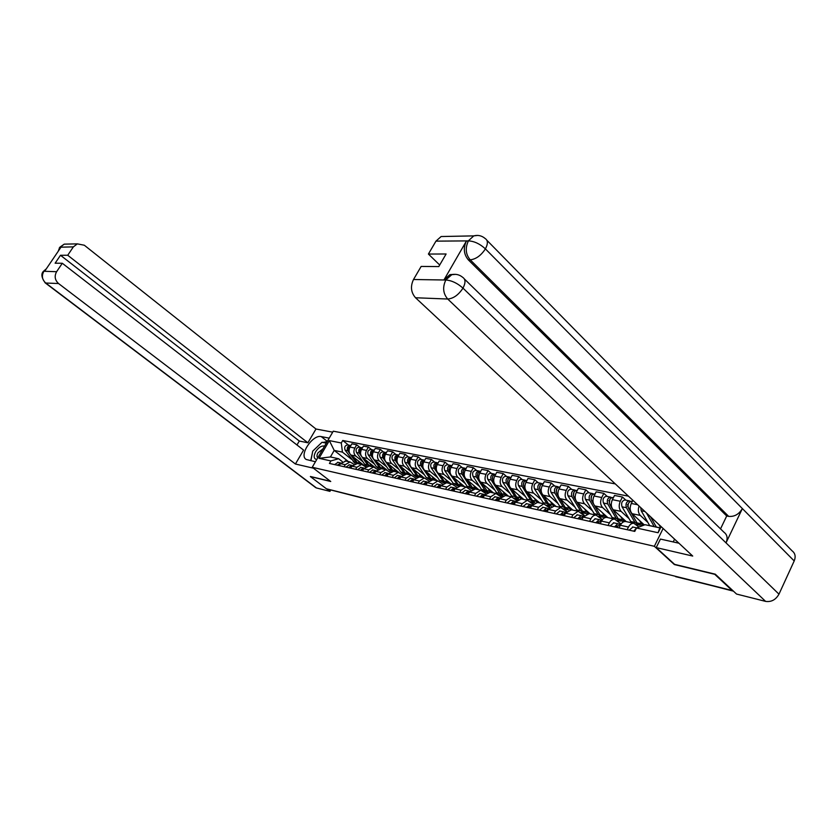 <?xml version="1.0" encoding="UTF-8"?>
<svg xmlns="http://www.w3.org/2000/svg" width="837" height="837" viewBox="0 0 837 837"><rect width="100%" height="100%" fill="white"/><g stroke="black" fill="none" stroke-linecap="round" stroke-linejoin="round"><path stroke-width="1.26" d="M615.289 483.901L333.272 431.191L312.222 467.276L654.346 546.299L674.371 564.556L714.756 574.318L732.082 590.493L326.399 488.777L310.37 476.577L330.741 481.505L312.222 467.276M361.553 497.827L329.454 489.635L361.521 497.586M647.901 522.466L640.295 515.414C638.223 513.091 637.804 509.963 639.06 506.05M626.369 521.65L625.605 521.482C623.502 521.399 621.745 522.654 620.332 525.249L628.482 527.048C629.895 524.433 631.663 523.167 633.766 523.251L638.955 527.038M628.482 527.048L627.154 529.695M632.887 500.296L631.297 503.466C629.57 507.62 629.842 511.041 632.123 513.709L644.344 524.977M620.332 525.249L619.014 527.885M628.754 518.375L621.148 511.417C618.867 508.77 618.595 505.381 620.311 501.258L622.466 497.011L614.525 495.452L612.381 499.668C610.665 503.769 610.947 507.128 613.228 509.764L626.233 521.618M608.07 525.458L609.399 522.843C610.801 520.269 612.558 519.034 614.661 519.118L621.096 524.004M625.867 500.17L622.466 497.011M607.505 517.569L606.752 517.412C604.649 517.318 602.902 518.553 601.5 521.106L600.181 523.7M610.173 514.42L602.588 507.546C600.307 504.931 600.024 501.593 601.73 497.534L603.864 493.359L596.174 491.842L594.04 495.996C592.345 500.024 592.627 503.34 594.898 505.946L607.892 517.653M589.583 521.336L590.891 518.773C592.293 516.241 594.029 515.017 596.132 515.111L602.337 519.746M607.264 496.477L603.864 493.359M589.217 513.625L583.232 517.088L581.924 519.631M592.157 510.58L584.582 503.79C582.311 501.206 582.018 497.921 583.713 493.924L585.837 489.812L578.367 488.348L576.254 492.428C574.569 496.393 574.852 499.668 577.122 502.242L590.095 513.813M602.358 519.725L598.811 516.544M571.65 517.35L572.947 514.818L578.158 511.229L584.163 515.634M589.227 492.888L585.837 489.812M571.472 509.785L565.519 513.186L564.222 515.697M574.663 506.856L567.109 500.149C564.839 497.596 564.546 494.353 566.231 490.419L568.333 486.37L561.083 484.947L558.99 488.975C557.316 492.878 557.609 496.1 559.869 498.643L572.822 510.078M584.331 515.425L581.317 512.757M554.24 513.479L555.538 510.988L560.727 507.463L566.523 511.658M571.723 489.415L568.333 486.37M554.251 506.061L548.329 509.398L547.042 511.867M557.683 503.236L550.15 496.613C547.89 494.092 547.586 490.89 549.26 487.019L551.342 483.033L544.312 481.652L542.219 485.617C540.556 489.457 540.859 492.637 543.119 495.148L556.04 506.448M566.848 511.292L564.326 509.063M537.354 509.712L538.641 507.264L543.799 503.811L549.407 507.797M554.722 486.035L551.342 483.033M537.532 502.451L531.641 505.726L530.355 508.164M541.194 499.72L533.671 493.171C531.411 490.681 531.118 487.532 532.771 483.713L534.843 479.789L528.011 478.45L525.939 482.353C524.286 486.14 524.59 489.268 526.85 491.748L539.729 502.922M549.899 507.295L547.817 505.485M520.959 506.071L522.225 503.654L527.362 500.254L532.792 504.062M538.212 482.761L534.843 479.789M521.294 498.946L515.425 502.158L514.159 504.554M525.155 496.299L517.664 489.833C515.414 487.375 515.111 484.267 516.753 480.511L518.814 476.64L512.171 475.332L510.11 479.172C508.477 482.907 508.781 486.004 511.03 488.452L523.878 499.501M533.431 503.445L531.767 502.012M505.025 502.524L506.291 500.149L511.397 496.801L516.649 500.442M522.173 479.57L518.814 476.64M505.517 495.535L499.679 498.695L498.413 501.049M509.576 492.983L502.106 486.59C499.856 484.152 499.553 481.087 501.185 477.383L503.225 473.575L496.77 472.309L494.73 476.096C493.098 479.768 493.411 482.823 495.65 485.24L508.457 496.174M517.454 499.731L516.167 498.632M489.54 499.072L490.796 496.739L495.87 493.453L500.965 496.927M506.573 476.473L503.225 473.575M490.179 492.219L484.372 495.326L483.116 497.649M494.416 489.75L486.977 483.43C484.738 481.024 484.424 478 486.046 474.349L488.076 470.593L481.788 469.358L479.758 473.093C478.147 476.724 478.461 479.727 480.7 482.122L493.464 492.93M501.928 496.132L500.986 495.337M474.485 495.724L475.73 493.422L480.773 490.189L485.722 493.516M491.413 473.47L488.076 470.593M475.259 488.996L469.484 492.041L468.239 494.332M479.664 486.611L472.256 480.365C470.028 477.99 469.714 474.997 471.315 471.398L473.334 467.695L467.213 466.502L465.205 470.174C463.604 473.752 463.918 476.724 466.146 479.088L478.869 489.771M486.841 492.658L486.224 492.135M459.837 492.47L461.072 490.189L466.094 487.019L470.886 490.2M476.661 470.53L473.334 467.695M460.737 485.858L454.993 488.86L453.759 491.11M465.309 483.556L457.933 477.372C455.705 475.018 455.391 472.078 456.981 468.532L458.979 464.88L453.026 463.708L451.028 467.339C449.448 470.865 449.762 473.794 451.98 476.127L464.65 486.705M445.587 489.3L446.822 487.061L451.813 483.932L456.458 486.977M462.296 467.684L458.979 464.88M446.613 482.803L440.9 485.753L439.676 487.981M451.331 480.574L443.987 474.464C441.769 472.141 441.444 469.233 443.024 465.728L445.012 462.129L439.216 460.999L437.238 464.577C435.658 468.05 435.983 470.949 438.19 473.25L450.819 483.713M431.725 486.213L432.938 484.006L437.897 480.919L442.417 483.849M448.318 464.912L445.012 462.129M432.855 479.831L427.173 482.729L425.96 484.926M437.72 477.676L430.396 471.629C428.188 469.337 427.874 466.46 429.444 463.007L431.411 459.461L425.761 458.352L423.794 461.878C422.235 465.309 422.559 468.165 424.757 470.457L437.332 480.804M418.218 483.2L419.421 481.024L424.359 478L428.743 480.804M434.706 462.202L431.411 459.461M419.463 476.933L413.813 479.789L412.61 481.955M424.464 474.851L417.171 468.866C414.974 466.596 414.65 463.761 416.198 460.36L418.165 456.856L412.662 455.778L410.705 459.251C409.157 462.641 409.481 465.466 411.668 467.726L424.192 477.958M405.056 480.281L406.259 478.126L411.166 475.144L415.434 477.843M421.44 459.565L418.165 456.856M406.405 474.119L400.797 476.923L399.594 479.057M411.532 472.089L404.271 466.178C402.084 463.928 401.76 461.135 403.298 457.776L405.244 454.313L399.877 453.267L397.941 456.699C396.403 460.036 396.728 462.83 398.914 465.058L411.354 475.175M392.239 477.425L393.432 475.301L398.307 472.371L402.461 474.956M408.508 457.002L405.244 454.313M393.683 471.367L388.106 474.129L386.914 476.243M398.925 469.411L391.706 463.552C389.519 461.333 389.195 458.571 390.722 455.255L392.658 451.844L387.426 450.808L385.501 454.209C383.974 457.504 384.298 460.256 386.474 462.463L398.872 472.476M379.747 474.642L380.929 472.549L385.773 469.662L389.812 472.152M395.901 454.501L392.658 451.844M381.285 468.689L375.74 471.409L374.557 473.491M386.631 466.784L379.443 460.999C377.267 458.802 376.943 456.071 378.46 452.796L380.385 449.427L375.279 448.423L373.365 451.771C371.858 455.025 372.183 457.745 374.348 459.931L386.778 469.913M367.569 471.932L368.74 469.871L373.553 467.015L377.487 469.411M383.608 452.053L380.385 449.427M369.18 466.073L363.676 468.751L362.505 470.802M374.641 464.232L367.485 458.498C365.319 456.332 364.995 453.633 366.501 450.4L368.406 447.073L363.425 446.1L361.532 449.396C360.025 452.618 360.349 455.307 362.515 457.462L375.29 467.674M355.683 469.285L356.855 467.255L361.636 464.441L365.466 466.753M371.618 449.678L368.406 447.073M357.389 463.52L351.906 466.167L350.745 468.186M362.934 461.742L355.809 456.071C353.664 453.916 353.34 451.248 354.836 448.057L356.719 444.782L351.864 443.819L349.981 447.084C348.485 450.254 348.82 452.911 350.965 455.056L365.581 466.669M344.091 466.711L345.252 464.702L350.002 461.93L353.737 464.148M359.92 447.356L356.719 444.782M345.869 461.041L340.429 463.635L339.278 465.634M649.533 515.801L660.634 526.191M661.136 526.609L658.112 532.74L636.476 527.99L645.055 524.705L659.807 527.875L660.644 526.17M348.37 461.574L334.214 450.411L330.416 456.96L338.608 458.728L330.897 460.925L329.433 463.447L634.77 531.401L636.476 527.99M330.897 460.925L319.023 458.32L329.339 440.607L341.297 442.982L342.438 452.116L334.214 450.411L329.339 440.607M628.461 496.174L342.741 440.482L341.297 442.982M663.124 528.471L654.346 546.299M351.509 459.304L342.438 452.116M338.608 458.728L342.291 461.616M348.495 445.085L342.741 440.482M658.112 532.74L659.807 527.875M330.416 456.96L319.023 458.32M636.622 527.927L633.724 531.16M632.96 527.028L629.236 530.166M656.417 527.153L650.475 516.711M660.278 526.923L658.991 524.653M654.272 526.693L646.415 512.893M649.774 525.72L641.194 510.737L640.723 507.588M617.204 525.824L615.927 527.205M619.244 524.192L617.8 523.711L614.494 526.881M613.856 522.843L610.142 525.918M620.28 524.255L616.566 527.341M598.476 521.713L597.283 523.052M600.547 520.091L599.146 519.62L595.86 522.738M595.337 518.783L591.644 521.796M601.562 520.143L597.869 523.188M678.953 543.223L660.424 539.07L656.218 547.597L692.722 556.061L415.529 297.752C410.936 292.469 410.266 286.39 413.509 279.506L421.157 266.428L438.787 266.584L446.1 253.988L428.408 254.05L435.962 241.14L441.12 236.536L446.383 236.432M464.378 278.962L724.015 532.28C727.259 534.697 727.928 538.233 726.024 542.878L778.975 594.165C775.773 599.784 771.316 602.19 765.593 601.384L736.539 594.05L715.29 574.192L674.612 564.368L656.218 547.597M674.58 539.154L673.22 541.937M486.872 240.261L792.084 550.84C795.223 553.247 795.924 556.615 794.198 560.957L742.367 508.572C738.998 514.274 734.436 516.879 728.682 516.377L470.227 259.826L468.291 259.826C463.771 254.322 463.133 248.087 466.376 241.108L444.081 279.715L449.908 274.641L453.905 274.348M778.975 594.165L794.198 560.957M455.684 274.348L451.834 274.672C455.924 273.772 459.565 274.682 462.777 277.392C465.634 279.286 465.707 282.864 462.987 288.127L726.024 542.878L742.367 508.572L485.408 248.892C480.03 243.933 474.443 241.265 468.636 240.889L435.962 241.14M428.408 254.05L439.707 265.005M720.531 528.879L726.704 515.99L468.291 259.826M726.704 515.99L728.682 516.377M449.908 274.641L451.834 274.672L445.995 279.746L444.081 279.715M765.593 601.384L447.722 299.029C453.445 298.558 458.53 294.927 462.987 288.127C457.462 283.23 451.823 280.531 446.069 280.018L445.995 279.746M327.309 441.402L321.23 436.59C312.567 434.246 298.568 455.61 306.279 459.492L315.444 461.762M321.23 436.59L329.213 438.149M332.697 432.154L315.978 429.015L307.88 442.794L67.724 255.254L73.374 246.873L60.17 247.197L60.881 247.344L44.727 271.167L43.848 271.261L56.602 271.711C54.217 276.158 54.865 280.092 58.548 283.534L45.742 283.021L316.417 487.95L329.945 491.361L326.629 488.839M296.968 444.981L299.301 441.026L307.88 442.794M299.301 441.026L60.494 255.275L55.127 263.205L62.304 263.268L303.59 450.097L295.409 464.012L58.548 283.534M313.394 468.186L295.409 464.012M315.978 429.015L84.317 245.231L77.339 243.87L73.374 246.873M316.417 487.95L315.434 487.427M330.678 490.084L329.945 491.361M62.304 263.268L56.602 271.711M60.494 255.275L67.724 255.254M310.422 476.494L330.406 481.244M327.183 441.622L322.956 442.459M320.111 444.091L315.382 448.611M312.274 453.539L310.705 460.695M58.914 250.242L60.149 247.354M59.343 247.898L60.17 247.197M43.806 271.429C41.452 275.791 42.091 279.652 45.742 283.021L45.25 282.906C41.505 277.727 40.898 273.866 43.419 271.334L43.838 271.261M324.557 446.131C321.575 445.483 318.615 447.356 315.643 451.75C313.383 456.301 313.749 458.885 316.752 459.513M322.988 448.81L318.008 452.796C316.752 455.14 316.668 456.803 317.746 457.797M310.904 460.737L312.735 451.122L322.025 442.271L326.304 443.129M641.937 525.898L636.988 522.863L628.482 508.132C627.447 504.46 628.388 502.158 631.307 501.248L631.747 501.332M642.837 525.552L639.499 520.509M628.012 504.962L627.426 504.418M628.064 507.055L627.593 506.239L628.713 502.943M639.405 525.238L634.917 522.414L626.411 507.714C625.375 504.041 626.317 501.75 629.236 500.84L630.428 501.373M631.496 522.759L622.037 506.814C621.002 503.152 621.943 500.871 624.862 499.971L625.302 500.055M623.481 521.89L618.219 518.825L609.713 504.292C608.677 500.662 609.608 498.402 612.517 497.513L612.956 497.607M624.151 521.629L620.604 516.481M609.252 501.049L608.729 500.578M609.263 503.089L609.922 499.208M620.667 521.189L616.21 518.396L607.704 503.884C606.658 500.264 607.599 498.005 610.508 497.115L611.68 497.628M612.925 518.741L603.467 503.016C602.431 499.407 603.362 497.157 606.26 496.278L606.699 496.362M580.323 517.737L579.214 519.034M582.416 516.105L581.066 515.655L577.792 518.72M577.373 514.839L573.701 517.81M583.41 516.167L579.738 519.149M562.715 513.887L561.679 515.132M564.829 512.234L563.51 511.805L560.267 514.818M559.943 511.02L556.291 513.928M565.812 512.307L562.15 515.236M545.609 510.151L544.657 511.344M547.754 508.488L546.488 508.069L543.244 511.03M543.025 507.306L539.394 510.172M548.716 508.561L545.075 511.438M604.628 517.81L600.014 514.912L594.343 505.349M605.58 517.475L602.274 512.589M593.6 504.094L591.508 500.568C590.472 496.99 591.393 494.772 594.291 493.893L594.73 493.987M591.037 499.26L591.686 495.588M602.483 517.256L598.068 514.483L589.562 500.17C588.516 496.592 589.447 494.374 592.345 493.506L593.485 493.997M594.908 514.849L585.45 499.323C584.404 495.766 585.335 493.558 588.223 492.69L588.662 492.784M586.35 513.845L582.353 511.104L576.881 502.001M587.605 513.468L584.488 508.802M575.626 499.919L573.847 496.948C572.801 493.422 573.722 491.235 576.609 490.388L577.049 490.472M573.355 495.556L573.994 492.083M584.843 513.437L580.459 510.696L571.953 496.561C570.907 493.045 571.828 490.859 574.716 490.011L575.835 490.472M577.425 511.072L567.967 495.745C566.921 492.24 567.842 490.063 570.719 489.216L571.158 489.3M568.574 510.015L565.205 507.41L559.848 498.622L567.109 500.149M570.196 509.607L567.214 505.129M558.269 496.006L556.699 493.443C555.653 489.959 556.574 487.814 559.44 486.977L559.88 487.061M556.197 491.968L556.825 488.682M567.706 509.723L563.364 507.013L554.868 493.066C553.822 489.593 554.732 487.437 557.599 486.611L558.697 487.05M563.353 508.854L566.314 509.503M560.434 507.4L550.987 492.271C549.94 488.808 550.861 486.663 553.728 485.837L554.157 485.931M529.005 506.521L528.137 507.661M531.181 504.847L529.947 504.439L526.724 507.348M526.599 503.707L522.979 506.521M531.725 504.826L528.503 507.745M551.416 506.259L548.538 503.832L543.286 495.295M553.32 505.893L550.453 501.562M541.434 492.282L540.053 490.032C539.007 486.6 539.917 484.477 542.774 483.66L542.774 483.66M539.53 488.494L540.137 485.387M551.07 506.123L546.76 503.445L538.264 489.666C537.218 486.245 538.128 484.121 540.984 483.315L542.052 483.734M549.7 505.893L546.435 505.213M543.924 503.822L534.508 488.902C533.462 485.481 534.362 483.367 537.218 482.562L537.647 482.646M512.872 503.016L512.077 504.094M515.079 501.3L513.876 500.913L510.675 503.78M510.633 500.202L507.044 502.974M515.602 501.3L512.401 504.167M534.822 502.598L532.353 500.348L527.195 492.051M536.998 502.336L534.163 498.099M525.102 488.693L523.878 486.726C522.832 483.336 523.732 481.244 526.578 480.448L526.578 480.448M523.355 485.136L523.931 482.196M534.759 502.618L530.616 499.971L522.142 486.37C521.095 482.991 521.995 480.898 524.841 480.103L525.887 480.511M533.556 502.399L529.957 501.625M527.885 500.348L518.49 485.617C517.433 482.248 518.333 480.166 521.179 479.381L521.608 479.465M497.188 499.616L496.477 500.62M499.427 497.869L498.266 497.492L495.085 500.306M495.117 496.801L491.549 499.522M499.94 497.858L496.759 500.683M518.752 499.019L516.617 496.958L511.543 488.892M521.158 498.915L518.323 494.73M509.241 485.23L508.153 483.504C507.107 480.166 507.996 478.105 510.832 477.32L510.832 477.32M507.62 481.861L508.174 479.088M518.438 499.145L514.933 496.592L506.469 483.158C505.422 479.821 506.312 477.77 509.147 476.985L510.172 477.372M517.862 498.998L513.866 498.057M512.359 497.042L502.911 482.436C501.865 479.109 502.755 477.059 505.59 476.284L506.019 476.368M481.945 496.299L481.306 497.241M484.215 494.521L483.085 494.165L479.915 496.937M480.03 493.495L476.483 496.174M484.717 494.521L481.547 497.304M503.163 495.535L496.331 485.816M505.747 495.588L502.922 491.445M493.83 481.892L492.867 480.375C491.821 477.08 492.711 475.05 495.525 474.286L495.692 474.307M492.334 478.691L492.847 476.075M502.692 495.713L499.668 493.307L491.225 480.04C490.179 476.745 491.068 474.715 493.882 473.951L494.887 474.328M502.587 495.682L497.942 494.364M497.481 494.018L487.772 479.329C486.726 476.054 487.605 474.024 490.419 473.271L490.848 473.355M467.119 493.087L466.554 493.966M469.421 491.277L468.312 490.921L465.173 493.652M465.362 490.273L461.825 492.909M469.902 491.277L466.764 494.008M488.034 492.166L481.526 482.823M490.764 492.344L487.95 488.264M478.848 478.659L478 477.331C476.954 474.077 477.833 472.078 480.637 471.325L480.637 471.325M477.456 475.594L477.937 473.156M487.437 492.355L484.822 490.116L476.41 477.006C475.353 473.752 476.232 471.754 479.036 471.011L480.019 471.367M487.375 492.386L485.261 491.926L481.453 489.394L473.041 476.316C471.995 473.072 472.874 471.085 475.678 470.342L476.096 470.425M452.681 489.969L452.2 490.764M455.025 488.107L453.947 487.772L450.819 490.461M451.08 487.144L447.565 489.739M455.464 488.107L452.367 490.806M473.344 488.881L467.109 479.904M476.18 489.195L473.376 485.157M464.284 475.521L463.531 474.37C462.484 471.158 463.353 469.191 466.146 468.448M462.987 472.581L463.436 470.321M472.654 489.08L470.384 487.008L461.982 474.056C460.936 470.844 461.804 468.877 464.598 468.134L465.56 468.479M472.466 489.153L467.098 486.297L458.707 473.386C457.661 470.185 458.53 468.218 461.313 467.485L461.742 467.569M438.63 486.946L438.222 487.657M441.005 485.031L439.959 484.707L436.862 487.354M437.176 484.1L433.692 486.653M441.361 485.031L438.358 487.689M459.074 485.711L453.089 477.048M461.982 486.13L459.189 482.143M450.097 472.486L449.448 471.493C448.402 468.375 449.239 466.429 451.97 465.644M448.894 469.63L449.312 467.569M458.299 485.889L447.941 471.179C446.895 468.009 447.753 466.063 450.536 465.351L451.478 465.675M457.965 486.015L453.12 483.294L444.75 470.53C443.704 467.37 444.562 465.424 447.345 464.713L447.764 464.797M424.955 484.016L424.621 484.633M427.362 482.039L426.347 481.714L423.26 484.33M423.637 481.129L420.174 483.64M427.623 482.028L424.725 484.654M445.211 482.635L439.425 474.276M448.161 483.137L445.368 479.203M436.297 469.536L435.732 468.678C434.685 465.665 435.491 463.75 438.159 462.913M435.177 466.753L435.554 464.901M444.353 482.771L434.267 468.385C433.221 465.246 434.079 463.332 436.841 462.631L437.761 462.945M443.851 482.949L439.498 480.365L431.16 467.747C430.113 464.619 430.971 462.715 433.723 462.014L434.141 462.097M414.074 479.12L413.08 478.806L410.015 481.38M410.454 478.23L407.002 480.71M414.242 479.109L411.438 481.693M431.714 479.653L426.106 471.566M434.685 480.229L431.913 476.337M422.863 466.669L422.382 465.947C421.325 463.028 422.099 461.135 424.704 460.256M421.817 463.928L422.141 462.317M430.804 479.747L420.938 465.654C419.902 462.558 420.749 460.674 423.501 459.973L424.401 460.287M430.113 479.967L426.232 477.508L417.914 465.037C416.878 461.951 417.726 460.068 420.467 459.377L420.885 459.461M401.122 476.274L400.159 475.981L397.104 478.513M397.606 475.416L394.175 477.854M401.216 476.263L398.496 478.816M418.605 476.766L413.143 468.919M421.566 477.393L418.793 473.543M409.764 463.886L409.356 463.279C408.31 460.455 409.063 458.582 411.595 457.672M408.801 461.156L409.073 459.816M417.621 476.818L407.964 462.997C406.918 459.942 407.765 458.08 410.496 457.4L411.375 457.693M416.7 477.08L413.3 474.725L405.014 462.39C403.968 459.346 404.815 457.483 407.546 456.803L407.954 456.887M385.888 476.012L388.504 473.501L387.562 473.208L384.528 475.709M385.083 472.664L381.672 475.071M405.861 474.004L400.494 466.345M408.759 474.631L406.008 470.823M397 461.177L396.675 460.685C395.629 457.944 396.34 456.092 398.82 455.15M396.131 458.425L396.33 457.42M404.794 473.962L395.305 460.402C394.269 457.389 395.106 455.548 397.826 454.878L398.684 455.161M403.675 474.255L400.682 472.005L392.427 459.816C391.392 456.803 392.229 454.972 394.938 454.303L395.357 454.386M376.137 470.781L375.269 470.52L372.266 472.978M372.863 469.986L369.483 472.361M376.127 470.802L373.584 473.271M393.453 471.315L388.159 463.824M396.288 471.932L393.536 468.165M384.56 458.54L384.298 458.153C383.262 455.485 383.942 453.664 386.359 452.691M392.302 471.189L382.969 457.881C381.934 454.899 382.76 453.079 385.459 452.419L386.317 452.702M391.025 471.472L388.389 469.358L380.165 457.305C379.13 454.334 379.956 452.514 382.655 451.865L383.064 451.949M364.085 468.124L363.289 467.893L360.308 470.321M360.946 467.381L357.587 469.714M364.043 468.176L361.594 470.603M381.348 468.699L376.127 461.365M384.11 469.295L381.379 465.581M372.434 455.977L372.224 455.684C371.199 453.099 371.858 451.3 374.212 450.296M380.144 468.511L370.927 455.422C369.902 452.472 370.718 450.672 373.407 450.034L374.223 450.285M378.722 468.751L376.388 466.774L368.196 454.857C367.161 451.917 367.987 450.128 370.665 449.49L371.073 449.563M352.325 465.529L351.603 465.33L348.642 467.726M349.322 464.828L345.984 467.13M352.262 465.613L349.897 467.998M369.535 466.146L364.377 458.958M372.235 466.732L369.515 463.06M360.601 453.487L360.454 453.277C359.429 450.756 360.056 448.988 362.348 447.962M368.301 465.906L359.188 453.016C358.152 450.097 358.979 448.329 361.647 447.69L362.39 447.91M366.752 466.094L364.681 464.263L356.52 452.472C355.484 449.563 356.3 447.795 358.968 447.167L359.376 447.24M340.847 463.007L337.248 465.184M337.981 462.338L334.664 464.608M340.764 463.123L338.472 465.456M358.006 463.656L352.921 456.615M360.642 464.232L357.933 460.591M349.05 451.049L348.966 450.923C347.941 448.486 348.548 446.738 350.776 445.692M356.761 463.395L350.441 454.564M355.097 463.51L345.116 450.139C344.091 447.261 344.907 445.514 347.554 444.897L347.962 444.97M349.73 453.549L347.732 450.672C346.696 447.785 347.512 446.037 350.169 445.41L350.839 445.598M350.965 455.056L355.809 456.071M362.515 457.462L367.485 458.498M374.348 459.931L379.443 460.999M386.474 462.463L391.706 463.552M398.914 465.058L404.271 466.178M411.668 467.726L417.171 468.866M424.757 470.457L430.396 471.629M438.19 473.25L443.987 474.464M451.98 476.127L457.933 477.372M466.146 479.088L472.256 480.365M480.7 482.122L486.977 483.43M495.65 485.24L502.106 486.59M511.03 488.452L517.664 489.833M526.85 491.748L533.671 493.171M543.119 495.148L550.15 496.613M577.122 502.242L584.582 503.79M594.898 505.946L602.588 507.546M613.228 509.764L621.148 511.417M632.123 513.709L640.295 515.414M351.906 466.167L356.855 467.255M363.676 468.751L368.74 469.871M375.74 471.409L380.929 472.549M388.106 474.129L393.432 475.301M400.797 476.923L406.259 478.126M413.813 479.789L419.421 481.024M427.173 482.729L432.938 484.006M440.9 485.753L446.822 487.061M454.993 488.86L461.072 490.189M469.484 492.041L475.73 493.422M484.372 495.326L490.796 496.739M499.679 498.695L506.291 500.149M515.425 502.158L522.225 503.654M531.641 505.726L538.641 507.264M548.329 509.398L555.538 510.988M565.519 513.186L572.947 514.818M583.232 517.088L590.891 518.773M601.5 521.106L609.399 522.843M340.429 463.635L345.252 464.702M361.532 449.396L366.501 450.4M373.365 451.771L378.46 452.796M385.501 454.209L390.722 455.255M397.941 456.699L403.298 457.776M410.705 459.251L416.198 460.36M423.794 461.878L429.444 463.007M437.238 464.577L443.024 465.728M451.028 467.339L456.981 468.532M465.205 470.174L471.315 471.398M479.758 473.093L486.046 474.349M494.73 476.096L501.185 477.383M510.11 479.172L516.753 480.511M525.939 482.353L532.771 483.713M542.219 485.617L549.26 487.019M558.99 488.975L566.231 490.419M576.254 492.428L583.713 493.924M594.04 495.996L601.73 497.534M612.381 499.668L620.311 501.258M631.297 503.466L637.658 504.742M349.981 447.084L354.836 448.057M675.605 576.651L733.17 590.901M674.852 576.149L733.453 591.163M360.883 497.429L362.693 497.879M656.344 527.028L659.849 527.781M649.7 525.594L654.199 526.567M641.194 510.737L644.908 511.501M466.376 241.108L468.626 240.889M413.509 279.506L446.048 280.018M445.734 280.207C442.428 287.321 443.087 293.588 447.722 299.029L415.529 297.752M477.665 235.417L473.805 235.877C478.084 234.778 481.903 235.689 485.261 238.608C488.013 240.418 488.065 243.849 485.408 248.892C481.024 255.536 475.96 259.188 470.227 259.826C465.686 254.469 465.048 248.223 468.322 241.077M441.12 236.536L473.805 235.877L468.574 240.627M315.79 487.689L44.989 282.707M68.32 244.059L64.229 244.142L60.327 247.082M46.202 268.98L43.995 271.157M636.988 522.863L641.404 523.816M628.482 508.132L630.156 508.477M630.543 521.472L634.917 522.414M622.037 506.814L626.411 507.714M618.219 518.825L622.498 519.746M609.713 504.292L611.261 504.606M611.973 517.475L616.21 518.396M603.467 503.016L607.704 503.884M600.014 514.912L604.168 515.801M591.508 500.568L592.931 500.861M593.956 513.604L598.068 514.483M585.45 499.323L589.562 500.17M582.353 511.104L586.381 511.972M573.847 496.948L575.155 497.22M576.473 509.838L580.459 510.696M567.967 495.745L571.953 496.561M565.205 507.41L569.118 508.258M556.699 493.443L557.902 493.684M559.493 506.186L563.364 507.013M550.987 492.271L554.868 493.066M548.538 503.832L552.347 504.648M540.053 490.032L541.141 490.262M542.993 502.629L546.76 503.445M534.508 488.902L538.264 489.666M532.353 500.348L536.046 501.143M523.878 486.726L524.872 486.925M526.954 499.187L530.616 499.971M518.49 485.617L522.142 486.37M516.617 496.958L520.206 497.733M508.153 483.504L509.053 483.692M511.365 495.828L514.933 496.592M502.911 482.436L506.469 483.158M501.311 493.663L504.805 494.416M492.867 480.375L493.684 480.543M496.205 492.564L499.668 493.307M487.772 479.329L491.225 480.04M486.423 490.461L489.823 491.193M478 477.331L478.733 477.488M481.453 489.394L484.822 490.116M473.041 476.316L476.41 477.006M471.932 487.343L475.249 488.055M463.531 474.37L464.179 474.506M467.098 486.297L470.384 487.008M458.707 473.386L461.982 474.056M457.829 484.309L461.051 485M449.448 471.493L450.024 471.608M453.12 483.294L456.311 483.974M444.75 470.53L447.941 471.179M444.091 481.348L447.23 482.028M439.498 480.365L442.616 481.034M431.16 467.747L434.267 468.385M430.699 478.471L433.754 479.13M426.232 477.508L429.266 478.157M417.914 465.037L420.938 465.654M417.653 475.657L420.634 476.305M413.3 474.725L416.251 475.353M405.014 462.39L407.964 462.997M404.941 472.926L407.839 473.543M400.682 472.005L403.57 472.633M392.427 459.816L395.305 460.402M392.532 470.258L395.367 470.865M388.389 469.358L391.203 469.965M380.165 457.305L382.969 457.881M380.437 467.653L383.2 468.249M376.388 466.774L379.13 467.37M368.196 454.857L370.927 455.422M368.625 465.11L371.325 465.686M364.681 464.263L367.359 464.838M356.52 452.472L359.188 453.016M357.096 462.631L359.732 463.196M353.245 461.794L355.861 462.359M345.116 450.139L347.732 450.672M345.168 460.884L350.002 461.93M356.677 463.374L361.636 464.441M368.479 465.916L373.553 467.015M380.563 468.532L385.773 469.662M392.971 471.21L398.307 472.371M405.683 473.962L411.166 475.144M418.73 476.776L424.359 478M432.133 479.674L437.897 480.919M445.88 482.646L451.813 483.932M460.005 485.701L466.094 487.019M474.516 488.839L480.773 490.189M489.436 492.062L495.87 493.453M504.774 495.368L511.397 496.801M520.551 498.779L527.362 500.254M536.789 502.294L543.799 503.811M553.508 505.904L560.727 507.463M570.719 509.628L578.158 511.229M588.463 513.458L596.132 515.111M606.752 517.412L614.661 519.118M625.605 521.482L633.766 523.251M636.779 527.875L632.552 526.944M617.8 523.711L613.448 522.748M620.834 524.37L619.872 524.161M599.146 519.62L594.929 518.689M601.991 520.237L601.154 520.059M77.339 243.87L64.229 244.142L59.741 247.292L58.213 251.288M43.419 271.334L46.328 268.803M631.307 501.248L632.312 501.447M636.392 524.694L637.888 525.019M624.862 499.971L629.236 500.84M612.517 497.513L613.385 497.691M617.277 520.551L619.181 520.959M606.26 496.278L610.508 497.115M581.066 515.655L576.965 514.755M583.724 516.23L583.012 516.073M563.51 511.805L559.545 510.926M566.011 512.349L565.404 512.213M546.488 508.069L542.627 507.222M594.291 493.893L595.044 494.05M598.748 516.534L601.029 517.025M588.223 492.69L592.345 493.506M576.609 490.388L577.248 490.513M580.773 512.631L583.42 513.207M570.719 489.216L574.716 490.011M559.44 486.977L559.974 487.082M553.728 485.837L557.599 486.611M529.947 504.439L526.191 503.623M537.218 482.562L540.984 483.315M513.876 500.913L510.235 500.118M521.179 479.381L524.841 480.103M498.266 497.492L494.719 496.718M505.59 476.284L509.147 476.985M483.085 494.165L479.632 493.411M490.419 473.271L493.882 473.951M468.312 490.921L464.964 490.189M475.678 470.342L479.036 471.011M453.947 487.772L450.683 487.061M461.313 467.485L464.598 468.134M439.959 484.707L436.788 484.006M447.345 464.713L450.536 465.351M426.347 481.714L423.25 481.045M433.723 462.014L436.841 462.631M413.08 478.806L410.067 478.147M420.467 459.377L423.501 459.973M400.159 475.981L397.219 475.332M407.546 456.803L410.496 457.4M387.562 473.208L384.696 472.581M394.938 454.303L397.826 454.878M375.269 470.52L372.486 469.902M382.655 451.865L385.459 452.419M363.289 467.893L360.569 467.297M370.665 449.49L373.407 450.034M351.603 465.33L348.945 464.744M358.968 447.167L361.647 447.69M340.199 462.83L337.604 462.254M347.554 444.897L350.169 445.41"/></g></svg>
